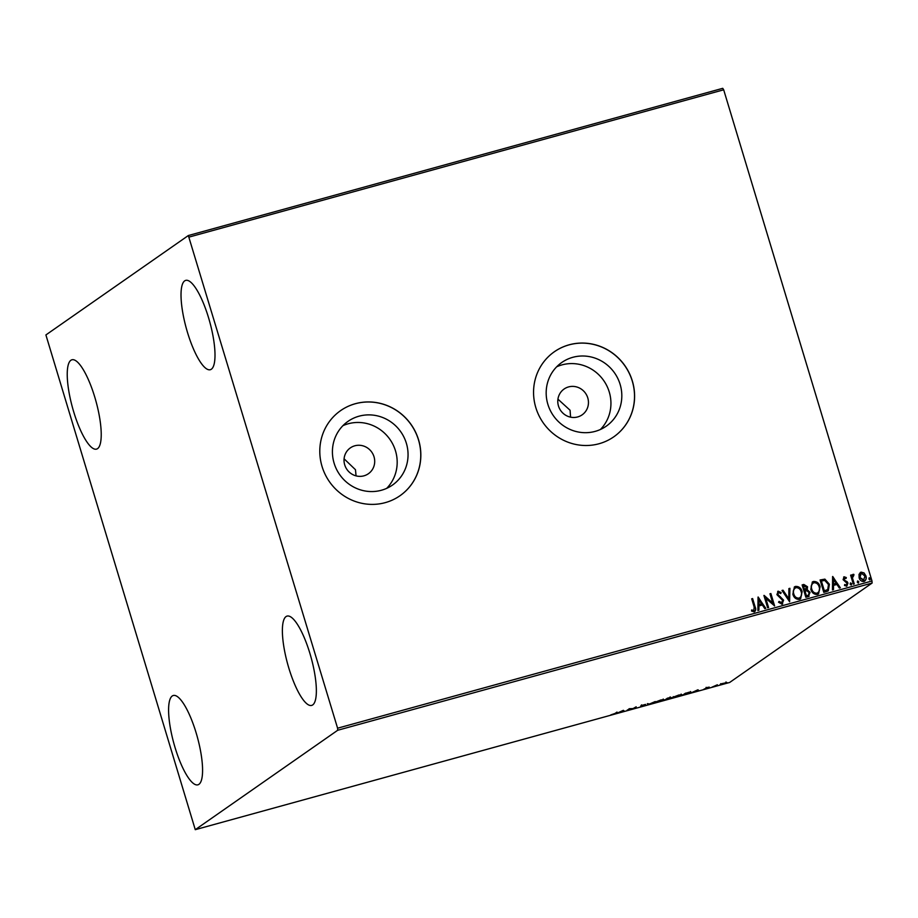 <?xml version="1.0" encoding="UTF-8"?>
<svg xmlns="http://www.w3.org/2000/svg" width="918" height="918" viewBox="0 0 918 918"><rect width="100%" height="100%" fill="white"/><g stroke="black" fill="none" stroke-linecap="round" stroke-linejoin="round"><path stroke-width="1.38" d="M558.465 405.963A15.755 15.136 55.1 0 0 582.138 414.844A15.755 15.136 55.1 0 0 587.772 397.896A15.755 15.136 55.1 0 0 564.111 389.014A15.755 15.136 55.1 0 0 558.465 405.963M570.571 417.151L570.078 410.243L557.937 399.158M344.709 464.852A15.755 15.136 55.1 0 0 368.382 473.734A15.755 15.136 55.1 0 0 374.016 456.774A15.755 15.136 55.1 0 0 350.343 447.892A15.755 15.136 55.1 0 0 344.709 464.852M356.058 475.868L355.473 469.718L344.089 458.805M334.106 463.177A38.843 37.317 55.1 0 0 392.468 485.071A38.843 37.317 55.1 0 0 406.364 443.268A38.843 37.317 55.1 0 0 348.002 421.373A38.843 37.317 55.1 0 0 334.106 463.177M386.673 488.365A38.843 37.317 55.1 0 0 395.497 450.864A38.843 37.317 55.1 0 0 342.919 425.677M547.862 404.299A38.843 37.317 55.1 0 0 606.224 426.193A38.843 37.317 55.1 0 0 620.132 384.39A38.843 37.317 55.1 0 0 561.77 362.495A38.843 37.317 55.1 0 0 547.862 404.299M600.429 429.475A38.843 37.317 55.1 0 0 609.254 391.975A38.843 37.317 55.1 0 0 556.687 366.787M535.814 407.581A51.89 49.847 55.1 0 0 613.775 436.83A51.89 49.847 55.1 0 0 632.341 380.981A51.89 49.847 55.1 0 0 554.38 351.732A51.89 49.847 55.1 0 0 535.814 407.581M613.729 436.865A51.89 49.847 55.1 0 0 632.261 381.039A51.89 49.847 55.1 0 0 554.346 351.766M322.046 466.459A51.89 49.847 55.1 0 0 400.019 495.709A51.89 49.847 55.1 0 0 418.585 439.871A51.89 49.847 55.1 0 0 340.624 410.621A51.89 49.847 55.1 0 0 322.046 466.459M399.973 495.743A51.89 49.847 55.1 0 0 418.505 439.929A51.89 49.847 55.1 0 0 340.578 410.644M309.905 653.398A46.325 12.163 74.6 0 1 311.672 705.414A46.325 12.163 74.6 0 1 288.837 668.109A46.325 12.163 74.6 0 1 287.07 616.093A46.325 12.163 74.6 0 1 309.905 653.398M196.119 732.805A46.325 12.163 74.6 0 1 197.898 784.821A46.325 12.163 74.6 0 1 175.051 747.516A46.325 12.163 74.6 0 1 173.284 695.5A46.325 12.163 74.6 0 1 196.119 732.805M94.772 397.104A46.325 12.163 74.6 0 1 96.539 449.12A46.325 12.163 74.6 0 1 73.692 411.803A46.325 12.163 74.6 0 1 71.925 359.787A46.325 12.163 74.6 0 1 94.772 397.104M208.547 317.697A46.325 12.163 74.6 0 1 210.314 369.713A46.325 12.163 74.6 0 1 187.479 332.396A46.325 12.163 74.6 0 1 185.711 280.38A46.325 12.163 74.6 0 1 208.547 317.697M721.846 683.669L726.987 682.567L722.466 684.277L720.171 684.449L721.846 683.669M711.989 687.157L717.36 684.782L711.989 687.157M707.744 687.398L709.235 687.112L706.355 688.018L707.927 688.03L703.727 689.326L707.744 687.398M685.241 694.524L682.441 695.293L685.39 693.239L691.3 692.241L685.207 694.398M664.494 700.239L667.443 698.173L671.196 697.45L664.494 700.239M648.246 704.714L647.328 703.716L649.037 704.198L655.222 701.547L648.246 704.714L647.683 703.624M627.212 710.509L629.232 708.707L633.064 708.581L636.185 706.791L633.236 708.845L629.404 708.971L627.109 710.188M615.049 713.447L617.011 712.07L615.944 713.206L610.768 714.927L615.049 713.447M195.27 829.677L337.698 730.269L337.594 728.203L188.339 235.536L45.9 334.944L195.27 829.677L729.661 682.464L872.1 583.056L337.698 730.269M623.345 710.325L624.424 711.278L616.529 713.447L623.345 710.325M640.523 706.871L642.944 705.862L640.833 705.77L645.515 704.393L641.774 705.506L643.862 705.609L640.477 706.757M642.944 705.862L643.805 705.414M654.809 702.281L660.96 699.929L664.116 699.723L654.557 702.591M672.756 697.347L678.907 694.983L682.063 694.777L672.492 697.646M697.921 689.785L698.988 690.738L691.105 692.906L697.921 689.785M188.339 235.536L722.73 88.323L723.682 89.803L189.292 237.016M859.041 574.301L861.095 572.121L864.045 572.924L865.915 575.884C866.718 578.443 866.053 580.302 863.93 581.473C861.463 581.564 859.868 580.337 859.11 577.755L859.041 574.301M860.235 572.522L864.045 572.924M864.813 581.06L863.93 581.473M853.35 584.215L850.63 575.173L851.548 574.92L851.95 576.252L853.12 574.312L853.924 574.427L853.763 575.517L852.409 577.892L854.279 583.963L853.35 584.215M852.776 574.484L853.924 574.427M853.304 575.471L852.57 577.778M844.537 577.881L844.48 580.107L847.968 583.045L846.798 586.189L844.526 585.489L844.801 584.514L846.362 585.11L847.062 583.343L843.091 579.648L844.147 576.791L846.327 577.583L846.017 578.512L844.239 578.053M844.629 584.628L846.568 585.03M843.665 577.009L846.327 577.583M826.613 591.582L823.802 592.351L820.072 579.981L824.903 579.132L829.413 584.284L828.3 590.825L826.613 591.582M805.855 597.297L802.125 584.927L803.835 584.456L807.542 586.763L807.197 589.7L810.055 592.34L808.276 596.631L805.855 597.297M809.148 596.23L808.276 596.631M789.618 601.772L782.01 590.469L783.02 590.194L788.791 598.765L788.895 588.576L789.905 588.3L789.618 601.772L789.905 588.3M768.573 607.567L767.643 607.819L763.914 595.461L772.726 603.023L769.95 593.797L770.879 593.533L774.608 605.903L765.796 598.364L768.573 607.567M751.544 610.091L753.85 610.596L754.171 607.05L751.693 598.823L752.622 598.57L755.135 606.913C756.191 609.059 755.893 610.711 754.24 611.858L751.532 611.055L751.716 609.977L754.045 610.516M754.871 611.572L754.24 611.858M337.594 728.203L871.985 580.991L723.682 89.803M758.038 597.079L765.796 608.336L764.774 608.611L762.342 604.985L758.957 605.926L758.911 610.229L757.901 610.504L758.038 597.079M778.923 601.519L781.436 603.069L782.664 600.383L776.915 594.657L778.2 591.181L781.161 592.626L780.667 593.59L778.567 592.454L777.821 594.348L783.593 600.142L782.056 604.193L778.533 602.242L779.095 601.405L781.964 602.793M777.661 591.421L781.161 592.626M782.687 603.906L782.056 604.193M792.865 594.233L794.426 586.912L795.47 586.418C798.901 586.304 801.116 588.036 802.137 591.617L800.611 598.869L799.475 599.397C796.09 599.488 793.886 597.767 792.865 594.233M810.812 589.287L812.373 581.966L813.417 581.473C816.848 581.358 819.063 583.091 820.084 586.671L818.558 593.923L817.422 594.451C814.036 594.543 811.833 592.821 810.812 589.287M832.603 576.538L840.36 587.795L839.35 588.071L836.906 584.445L833.521 585.386L833.475 589.689L832.465 589.964L832.603 576.538M850.148 584.146L850.619 582.907L851.697 583.722L851.238 584.973L850.148 584.146M850.412 582.999L851.697 583.722M857.263 582.196L857.733 580.945L858.812 581.76L858.353 583.01L857.263 582.196M857.527 581.037L858.812 581.76M868.876 578.994L869.335 577.755L870.413 578.569L869.954 579.809L868.876 578.994M869.128 577.847L870.413 578.569M871.985 580.991L872.1 583.056M751.716 598.892L752.622 598.57M752.45 598.685L754.975 607.039C756.019 609.185 755.721 610.826 754.068 611.973M765.578 608.393L758.188 597.033M758.738 610.275L758.957 605.926M759.014 600.039L758.796 604.664L761.561 603.826L759.014 600.039L758.968 604.549L761.561 603.826M772.726 603.023L764.109 595.403M769.961 593.854L770.879 593.533M770.707 593.659L774.425 605.96M768.389 607.624L765.796 598.364M780.989 592.741L780.587 593.521M778.395 592.569L777.821 594.348M777.649 594.462L778.866 595.793M778.693 595.908L780.38 596.711M780.22 596.826L783.593 600.142M783.421 600.269L781.884 604.319M782.056 590.526L783.02 590.194M782.859 590.308L788.791 598.765M788.895 588.645L789.732 588.415M794.334 586.969L795.47 586.418M795.309 586.533C798.729 586.418 800.944 588.151 801.965 591.731L802.137 591.617M801.965 591.731L800.519 598.926M795.734 587.795C793.416 589.172 792.716 591.272 793.622 594.095C794.437 596.918 796.181 598.306 798.889 598.261L799.853 597.79M794.988 588.117L795.895 587.669C793.588 589.058 792.888 591.158 793.795 593.98C794.598 596.803 796.354 598.192 799.062 598.134L799.762 597.847M798.889 598.261L799.062 598.134C801.414 596.803 802.125 594.715 801.207 591.869C800.393 589.035 798.626 587.635 795.895 587.669M802.148 584.995L803.663 584.571L807.542 586.763M807.37 586.877L807.197 589.7M807.037 589.815L810.055 592.34M809.894 592.454L808.104 596.746M807.301 595.598L808.563 595.025L809.125 592.592L807.002 590.779L805.017 591.169L806.234 595.885L808.471 595.082M804.937 589.895L806.612 587.038L803.434 585.936L804.466 590.022L806.015 589.413M804.466 590.022L805.935 589.471M803.434 585.936L804.638 589.907M806.234 595.885L807.461 595.484M805.017 591.169L806.406 595.771M812.281 582.023L813.417 581.473M813.256 581.587C816.676 581.473 818.89 583.205 819.912 586.797L820.084 586.671M819.912 586.797L818.466 593.98M813.669 582.85C811.363 584.227 810.663 586.327 811.569 589.149C812.384 591.972 814.128 593.361 816.836 593.315L817.8 592.844M812.935 583.182L813.841 582.735C811.535 584.112 810.835 586.212 811.741 589.035C812.545 591.858 814.3 593.246 817.009 593.2L817.708 592.902M816.836 593.315L817.009 593.2C819.361 591.858 820.072 589.769 819.154 586.923C818.34 584.089 816.572 582.689 813.841 582.735M820.095 580.05L824.903 579.132M824.731 579.258L829.413 584.284M829.241 584.399L828.22 590.894M821.38 581.002L824.18 590.951L827.738 589.551L828.484 584.536L824.766 580.44L821.38 581.002L824.353 590.825L827.738 589.551M840.154 587.853L832.752 576.493M833.315 589.735L833.521 585.386M833.578 579.499L833.372 584.123L836.137 583.286L833.578 579.499L833.533 584.009L836.137 583.286M846.155 577.697L845.914 578.42M844.365 577.996L844.009 579.35M843.837 579.465L844.48 580.107M844.308 580.222L847.245 581.725M847.073 581.84L847.968 583.045M847.807 583.159L846.637 586.304M851.525 583.848L851.066 585.087M850.642 575.242L851.548 574.92M851.388 575.035L851.95 576.252M853.751 574.553L853.625 575.471M852.409 577.892L854.096 584.009M858.651 581.886L858.181 583.125M860.155 572.58L860.935 572.235M863.884 573.039L865.915 575.884M865.754 575.999C866.546 578.558 865.881 580.417 863.758 581.587M861.268 573.348L859.879 577.629L863.413 580.486L864.079 580.153M860.786 573.555L860.04 577.514L863.999 580.21M863.413 580.486L864.997 576.148L861.428 573.234M870.253 578.684L869.782 579.935M623.861 710.67L623.414 711.553M623.024 711.129L620.43 711.852L623.024 711.129L622.852 710.555M648.636 703.762L648.406 704.668M655.681 701.811L658.206 701.868L663.186 699.975L663.186 699.023M663.186 699.975L655.532 702.281L655.314 701.57M668.992 697.749L667.122 698.793L670.266 697.714L670.14 696.911M670.266 697.714L669.027 697.864M667.283 698.873L665.722 699.768L669.658 698.46L667.248 698.759M668.683 698.346L669.658 698.46M673.628 696.865L676.153 696.934L681.133 695.029L681.133 694.077M681.133 695.029L673.479 697.336L673.261 696.624M685.975 693.067L683.669 694.823L687.226 693.813L690.37 692.505L690.405 691.518M689.166 692.206L686.01 693.193M690.37 692.505L689.211 692.344M698.426 690.118L697.978 691.013M697.588 690.588L694.995 691.311L697.588 690.588L697.416 690.015M721.043 683.99L726.058 682.831L725.989 681.948M726.058 682.831L720.963 684.358L720.745 683.646M643.013 705.781L642.795 705.07M641.705 705.586L641.487 704.875M669.75 698.369L669.532 697.657M706.309 688.064L706.091 687.364M707.044 688.225L706.826 687.513"/></g></svg>

